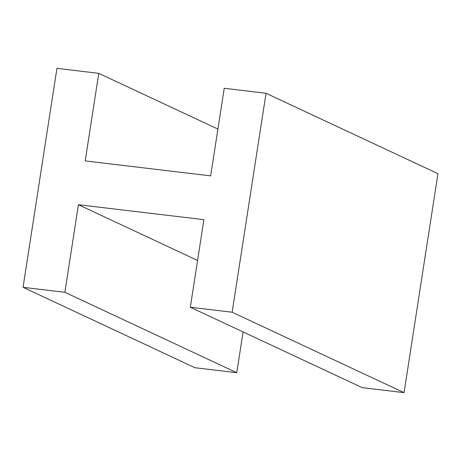 <?xml version="1.0" encoding="UTF-8"?>
<svg xmlns="http://www.w3.org/2000/svg" width="461" height="461" viewBox="0 0 461 461"><rect width="100%" height="100%" fill="white"/><g stroke="black" fill="none" stroke-linecap="round" stroke-linejoin="round"><path stroke-width="0.69" d="M232.148 312.23L266.043 93.272L224.225 88.287L210.665 175.871L85.21 160.924L98.763 73.339L56.945 68.355L23.05 287.312L64.868 292.297L78.428 204.713L203.889 219.667L190.33 307.251L232.148 312.23L404.055 392.645L437.95 173.688L266.043 93.272M404.055 392.645L362.237 387.661L190.33 307.251M23.05 287.312L194.957 367.728L236.775 372.713L243.091 331.932M217.909 129.068L98.763 73.339M236.775 372.713L64.868 292.297M197.573 260.448L78.428 204.713"/></g></svg>
